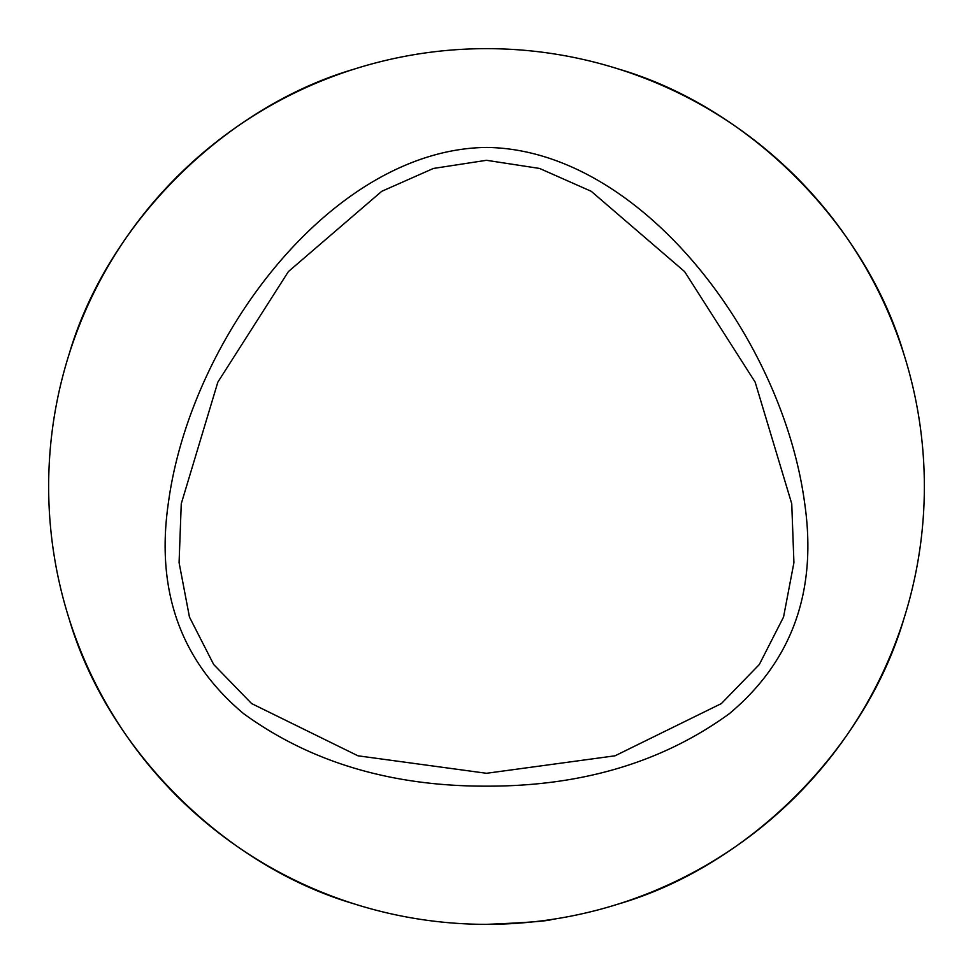 <?xml version="1.0" encoding="UTF-8"?>
<svg xmlns="http://www.w3.org/2000/svg" width="973" height="973" viewBox="0 0 973 973"><rect width="100%" height="100%" fill="white"/><g stroke="black" fill="none" stroke-linecap="round" stroke-linejoin="round"><path stroke-width="1.46" d="M486.5 786.16C391.304 786.366 310.338 762.187 243.627 713.659C180.455 660.789 155.412 590.258 168.499 502.044C191.207 335.916 333.192 149.222 486.5 147.434C639.808 149.222 781.793 335.916 804.501 502.044C817.588 590.258 792.545 660.789 729.373 713.659C662.662 762.187 581.696 786.366 486.5 786.16M486.5 773.292L357.955 755.802L251.606 703.564L213.695 664.523L189.455 617.04L179.081 562.637L181.258 503.734L217.843 382.134L288.397 271.589L381.757 191.304L433.411 168.451L486.5 160.302L539.589 168.451L591.243 191.304L684.603 271.589L755.157 382.134L791.742 503.734L793.919 562.637L783.545 617.04L759.305 664.523L721.394 703.564L615.045 755.802L486.5 773.292M486.5 924.35C526.393 922.708 548.286 921.054 552.178 919.4C548.298 921.054 526.405 922.708 486.5 924.35L483.545 924.338M618.682 69.083C748.675 107.03 865.97 224.325 903.917 354.318M69.083 354.318C107.03 224.325 224.325 107.03 354.318 69.083M48.65 486.5A437.85 437.85 0 0 1 486.5 48.65A437.85 437.85 0 0 1 924.35 486.5A437.85 437.85 0 0 1 486.5 924.35A437.85 437.85 0 0 1 48.65 486.5M903.917 618.682C865.97 748.675 748.675 865.97 618.682 903.917A437.85 437.85 0 0 1 605.352 907.906M354.318 903.917C224.325 865.97 107.03 748.675 69.083 618.682"/></g></svg>
